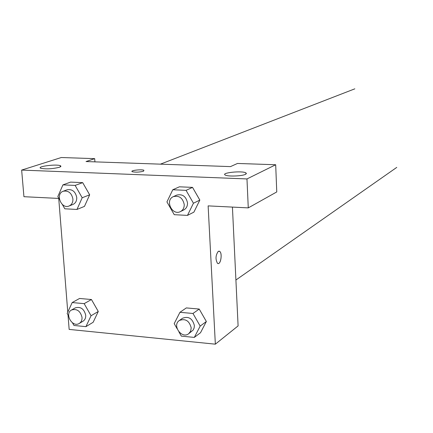 <?xml version="1.0" encoding="UTF-8"?>
<svg xmlns="http://www.w3.org/2000/svg" width="433" height="433" viewBox="0 0 433 433"><rect width="100%" height="100%" fill="white"/><g stroke="black" fill="none" stroke-linecap="round" stroke-linejoin="round"><path stroke-width="0.65" d="M230.497 166.608L86.032 161.552L94.692 158.646L61.307 157.52L21.65 170.088L246.972 178.937L275.686 164.746L237.484 163.458L230.497 166.608M232.429 207.093L238.101 325.908L215.347 344.17L69.15 329.405L68.003 314.98M143.534 171.197C139.458 172.237 135.724 172.415 132.33 171.733C129.31 170.597 141.51 169.065 143.924 170.272L143.534 171.197M59.245 167.306C52.361 168.935 46.25 169.271 40.918 168.323C35.766 166.618 56.182 163.88 60.274 165.693C61.367 166.153 61.026 166.689 59.245 167.306M245.533 174.315C242.215 176.139 227.964 176.68 225.312 175.084C220.31 172.832 242.015 170.51 245.874 172.859L246.399 173.557L245.533 174.315M143.924 170.272L143.924 170.277C141.954 169.254 131.583 170.212 131.946 171.392M275.686 164.746L276.763 191.938L248.271 207.883L208.132 205.881L215.347 344.17M248.271 207.883L246.972 178.937M21.65 170.088L23.934 196.696L58.731 198.433L67.775 312.112M94.924 161.866L94.692 158.646M59.462 199.424L57.827 196.566L62.931 184.875L70.595 182.109L82.687 182.634L89.674 194.818M68.663 316.139L67.142 313.476L72.181 302.559L79.575 298.467L91.45 299.522L98.286 311.468M177.129 328.755L174.201 323.63L179.949 312.301L186.331 307.917L199.218 309.059L206.362 321.508M172.778 189.757L186.06 190.347L193.443 203.229L187.467 215.396L174.239 214.687L166.932 201.924L172.778 189.757L179.392 186.812L192.539 187.381L199.846 200.089M218.286 251.329L219.655 251.362C222.773 253.278 220.478 265.851 217.463 263.28C215.304 259.205 215.574 255.221 218.286 251.329M218.108 263.54C221.003 264.049 222.394 252.986 219.65 251.362L219.028 251.124M179.949 312.301L192.966 313.476L200.187 326.092L194.309 337.41L181.346 336.127L178.926 331.895M188.674 333.729L193.123 330.092L194.125 327.987L194.374 325.54C192.501 318.455 188.561 316.02 182.564 318.228L179.332 320.496C171.809 325.313 181.708 339.348 188.674 333.729L190.639 331.223L191.207 327.862C189.318 320.734 185.356 318.277 179.332 320.496M186.331 307.917L199.218 309.059L206.346 321.519L200.517 332.723L194.309 337.41M192.966 313.476L199.218 309.059M200.187 326.092L206.346 321.519M72.181 302.559L84.164 303.647L91.065 315.744L85.918 326.65L73.978 325.464L72.479 322.834M79.255 323.451L82.952 321.259C84.922 319.976 85.842 317.974 85.718 315.235C84.094 308.832 80.608 306.38 75.272 307.879L71.526 309.996C64.198 313.719 72.371 327.954 79.255 323.451C81.231 322.168 82.156 320.149 82.026 317.4C80.386 310.959 76.89 308.491 71.526 309.996M79.575 298.467L91.45 299.522L98.269 311.479L93.155 322.276L85.918 326.65M84.164 303.647L91.45 299.522M91.065 315.744L98.269 311.479M180.474 211.569L183.771 209.94C186.325 208.533 187.57 206.195 187.516 202.936C186.071 196.382 182.455 193.773 176.669 195.11L173.324 196.642C164.637 200.208 172.231 216.067 180.474 211.569C183.035 210.151 184.29 207.808 184.231 204.528C182.769 197.93 179.138 195.299 173.324 196.642M179.392 186.812L192.539 187.381L199.829 200.1L193.897 212.132L187.467 215.396M186.06 190.347L192.539 187.381M193.443 203.229L199.829 200.1M62.931 184.875L75.136 185.416L82.189 197.762L76.971 209.453L64.809 208.798L62.357 204.495M69.096 205.989L72.939 204.463C75.58 203.223 76.852 200.901 76.744 197.491C75.434 191.516 72.224 188.95 67.115 189.789L63.234 191.229C55.056 193.876 61.27 209.502 69.096 205.989C71.754 204.749 73.025 202.411 72.912 198.985C71.597 192.972 68.371 190.385 63.234 191.229M70.595 182.109L82.687 182.634L89.658 194.828L84.467 206.389L76.971 209.453M75.136 185.416L82.687 182.634M82.189 197.762L89.658 194.828M235.909 280.021L396.763 167.392M160.421 164.156L354.827 88.83M60.274 165.693L60.366 166.84M245.874 172.859L245.928 174.093"/></g></svg>

